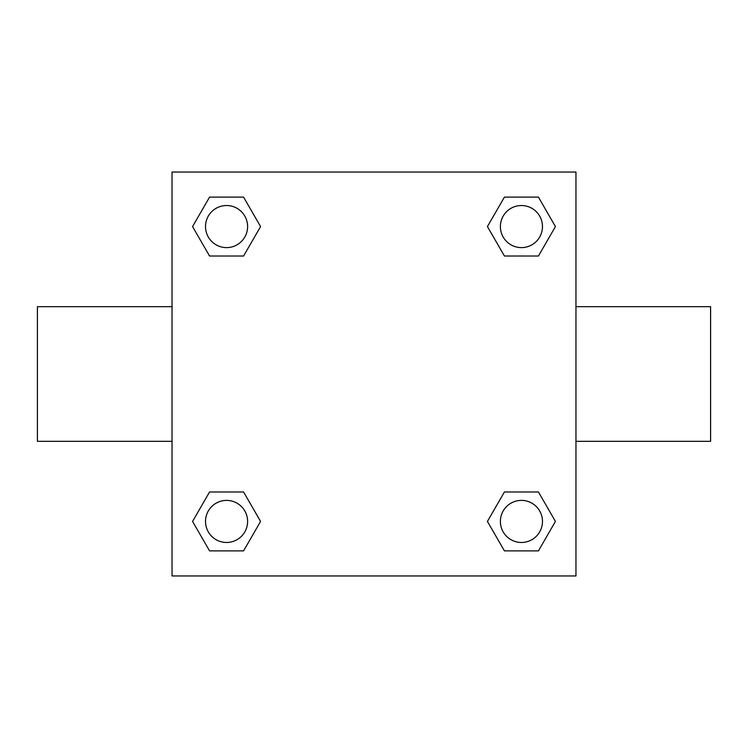 <?xml version="1.0" encoding="UTF-8"?>
<svg xmlns="http://www.w3.org/2000/svg" width="748" height="748" viewBox="0 0 748 748"><rect width="100%" height="100%" fill="white"/><g stroke="black" fill="none" stroke-linecap="round" stroke-linejoin="round"><path stroke-width="1.12" d="M243.577 256.022L209.562 256.022L192.563 226.569L209.562 197.117L243.577 197.117L260.575 226.569L243.577 256.022L209.562 256.022L236.611 256.022M236.611 491.978L243.577 491.978L260.575 521.431L243.577 550.883L209.562 550.883L192.563 521.431L209.562 491.978L243.577 491.978M511.389 256.022L504.423 256.022L487.425 226.569L504.423 197.117L538.438 197.117L555.437 226.569L538.438 256.022L504.423 256.022M504.423 491.978L538.438 491.978L555.437 521.431L538.438 550.883L504.423 550.883L487.425 521.431L504.423 491.978L538.438 491.978L511.389 491.978M575.96 441.32L710.6 441.32L710.6 306.68L575.96 306.68M172.04 306.68L37.4 306.68L37.4 441.32L172.04 441.32M172.04 172.04L575.96 172.04L575.96 575.96L172.04 575.96L172.04 172.04M538.438 550.883L504.423 550.883L538.438 550.883M542.468 521.431A21.038 21.038 0 0 0 510.912 503.208A21.038 21.038 0 0 0 510.912 539.654A21.038 21.038 0 0 0 542.468 521.431M243.577 550.883L209.562 550.883L243.577 550.883M247.607 521.431A21.038 21.038 0 0 0 216.05 503.208A21.038 21.038 0 0 0 216.05 539.654A21.038 21.038 0 0 0 247.607 521.431M504.423 197.117L538.438 197.117L504.423 197.117M542.468 226.569A21.038 21.038 0 0 0 510.912 208.346A21.038 21.038 0 0 0 510.912 244.792A21.038 21.038 0 0 0 542.468 226.569M209.562 197.117L243.577 197.117L209.562 197.117M247.607 226.569A21.038 21.038 0 0 0 216.05 208.346A21.038 21.038 0 0 0 216.05 244.792A21.038 21.038 0 0 0 247.607 226.569"/></g></svg>
